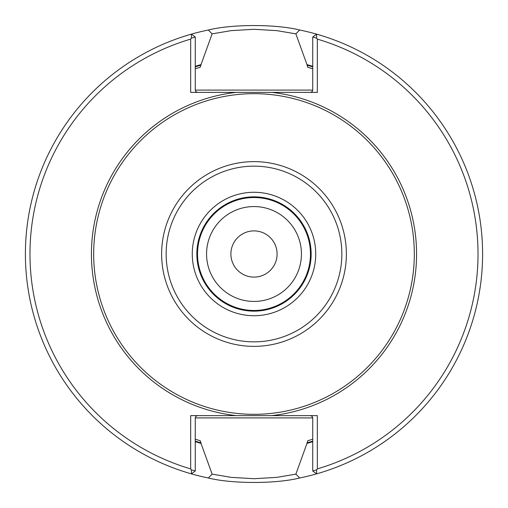 <?xml version="1.0" encoding="UTF-8"?>
<svg xmlns="http://www.w3.org/2000/svg" width="508" height="508" viewBox="0 0 508 508"><rect width="100%" height="100%" fill="white"/><g stroke="black" fill="none" stroke-linecap="round" stroke-linejoin="round"><path stroke-width="0.76" d="M414.318 254A160.318 160.318 0 0 0 173.838 115.157A160.318 160.318 0 0 0 173.838 392.843A160.318 160.318 0 0 0 414.318 254M236.271 415.62L317.322 415.62L317.322 468.89A224.028 224.028 0 0 0 317.322 39.11L317.322 92.38L190.678 92.38L190.678 39.11A224.028 224.028 0 0 0 190.678 468.89L190.678 415.62L236.271 415.62A162.592 162.592 0 0 1 236.271 92.38M312.75 68.783A194.31 194.31 0 0 0 307.823 67.291L312.75 68.783A194.31 194.31 0 0 0 307.823 67.291L306.991 64.624A196.653 196.653 0 0 1 312.75 66.332M312.75 439.217L307.823 440.709L306.991 443.376A196.653 196.653 0 0 0 312.75 441.668M195.25 68.783L200.177 67.291L201.009 64.624A196.653 196.653 0 0 0 195.25 66.332M195.25 441.135A196.139 196.139 0 0 0 201.009 442.843L200.177 440.709L195.25 439.217M195.25 441.668A196.653 196.653 0 0 0 201.009 443.376L201.009 442.843M197.536 415.62L195.917 416.287L195.25 417.906L195.25 471.011L191.446 473.875L191.376 469.824L195.25 471.011M312.75 471.011L316.624 469.824L316.554 473.875L312.75 471.011L312.75 417.906L312.083 416.287L310.464 415.62M306.991 443.376L295.872 474.135L299.682 477.99C276.003 483.953 231.883 483.921 208.324 477.99L212.128 474.135L231.076 477.349L254 478.714L276.936 477.349L295.872 474.135M212.128 474.135L201.009 443.376M310.464 92.38L312.083 91.713L312.75 90.094L312.75 36.989L316.554 34.125L316.624 38.176L317.322 39.11M190.678 39.11L191.376 38.176L191.446 34.125L195.25 36.989L195.25 90.094L195.917 91.713L197.536 92.38M201.009 64.624L212.128 33.865L208.318 30.01C231.997 24.047 276.117 24.079 299.676 30.01L295.872 33.865L276.923 30.651L254 29.286L231.064 30.651L212.128 33.865M295.872 33.865L306.991 64.624M316.624 38.176L312.75 36.989M317.322 468.89L316.624 469.824M195.25 36.989L191.376 38.176M191.376 469.824L190.678 468.89M208.318 30.01A228.6 228.6 0 0 0 208.324 477.99M299.682 477.99A228.6 228.6 0 0 0 299.676 30.01M310.464 254A56.464 56.464 0 0 0 225.768 205.099A56.464 56.464 0 0 0 225.768 302.901A56.464 56.464 0 0 0 310.464 254M311.15 254A57.15 57.15 0 0 0 225.425 204.508A57.15 57.15 0 0 0 225.425 303.492A57.15 57.15 0 0 0 311.15 254A57.15 57.15 0 0 0 225.425 204.508A57.15 57.15 0 0 0 225.425 303.492A57.15 57.15 0 0 0 311.15 254M301.441 254A47.441 47.441 0 0 0 230.283 212.916A47.441 47.441 0 0 0 230.283 295.084A47.441 47.441 0 0 0 301.441 254M277.101 254A23.101 23.101 0 0 0 242.449 233.991A23.101 23.101 0 0 0 242.449 274.009A23.101 23.101 0 0 0 277.101 254M271.729 415.62A162.592 162.592 0 0 0 271.729 92.38M306.991 442.843A196.139 196.139 0 0 0 312.75 441.135M312.75 66.865A196.139 196.139 0 0 0 306.991 65.157M201.009 65.157A196.139 196.139 0 0 0 195.25 66.865M195.25 417.906L312.75 417.906M312.75 90.094L195.25 90.094M315.722 254A61.722 61.722 0 0 0 223.139 200.546A61.722 61.722 0 0 0 223.139 307.454A61.722 61.722 0 0 0 315.722 254M341.846 254A87.846 87.846 0 0 0 210.077 177.921A87.846 87.846 0 0 0 210.077 330.079A87.846 87.846 0 0 0 341.846 254M346.373 254A92.373 92.373 0 0 0 207.816 174.003A92.373 92.373 0 0 0 207.816 333.997A92.373 92.373 0 0 0 346.373 254"/></g></svg>
